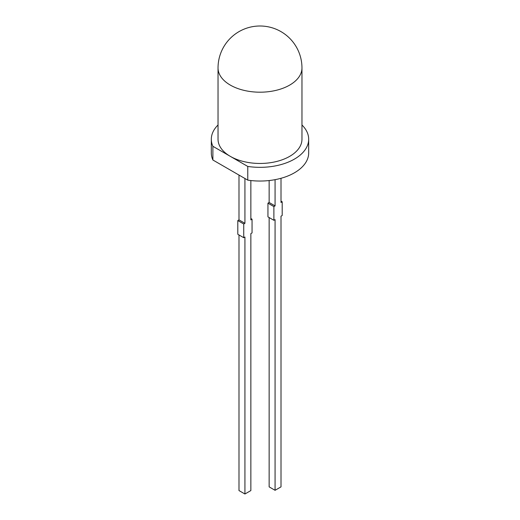 <?xml version="1.0" encoding="UTF-8"?>
<svg xmlns="http://www.w3.org/2000/svg" width="520" height="520" viewBox="0 0 520 520"><rect width="100%" height="100%" fill="white"/><g stroke="black" fill="none" stroke-linecap="round" stroke-linejoin="round"><path stroke-width="0.78" d="M269.139 217.561L269.139 486.876L275.074 490.301L281.008 486.876L281.008 216.19L282.197 215.501L282.197 201.799L281.008 202.482L281.008 178.289M275.074 490.301L275.074 219.615L273.884 220.298L267.95 216.873L267.95 203.171L269.139 202.482L269.139 180.544M269.139 202.482L275.074 205.914L275.074 179.66M273.884 220.298L273.884 206.596L275.074 205.914M250.861 218.517L252.05 219.206L252.05 232.908L250.861 233.597L250.861 490.575L244.927 494L244.927 237.022L243.737 237.705L243.737 224.003L237.803 220.578L237.803 234.28L243.737 237.705M238.992 234.969L238.992 490.575L244.927 494M252.05 219.206L250.861 219.889L250.861 180.544M281.008 201.117L282.197 201.799M267.95 203.171L273.884 206.596M237.803 220.578L238.992 219.889L244.927 223.314L243.737 224.003M238.992 219.889L238.992 175.071M244.927 223.314L244.927 178.497M301.964 67.964L301.964 139.23A41.964 24.226 180 0 1 276.062 161.616A41.964 24.226 180 0 1 230.328 156.364A41.964 24.226 180 0 1 218.036 139.23L218.036 67.964A41.964 24.226 180 0 0 230.328 85.098A41.964 24.226 180 0 0 276.062 90.35A41.964 24.226 180 0 0 301.964 67.964A41.964 41.964 0 0 0 260 26A41.964 41.964 0 0 0 218.036 67.964M212.881 159.998L212.881 146.296L230.328 156.364L247.774 166.439L247.774 180.141L212.881 159.998A48.678 28.106 180 0 1 211.322 152.939L211.322 139.23A48.678 28.106 180 0 1 218.036 124.989M212.881 146.296A48.678 28.106 180 0 1 211.322 139.23M301.964 124.989A48.678 28.106 180 0 1 308.678 139.23A48.678 28.106 180 0 1 247.774 166.439M308.678 139.23L308.678 152.939A48.678 28.106 180 0 1 247.774 180.141"/></g></svg>
